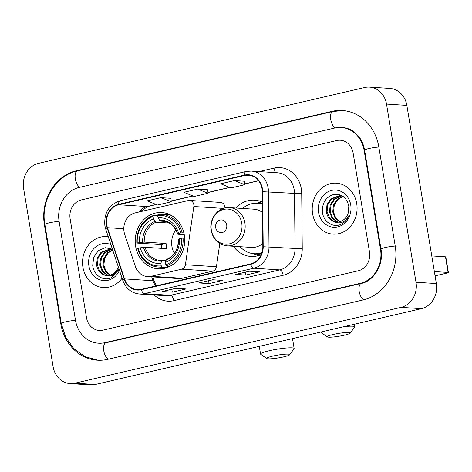 <?xml version="1.0" encoding="UTF-8"?>
<svg xmlns="http://www.w3.org/2000/svg" width="472" height="472" viewBox="0 0 472 472"><rect width="100%" height="100%" fill="white"/><g stroke="black" fill="none" stroke-linecap="round" stroke-linejoin="round"><path stroke-width="0.71" d="M124.042 231.711A15.96 14.012 -86.3 0 0 124.702 234.377L135.405 266.515A15.96 14.012 -86.3 0 0 147.506 276.574A15.96 14.012 -86.3 0 0 151.117 276.273L181.673 269.17A5.322 4.673 -86.3 0 0 185.425 264.739L193.845 206.512A5.322 4.673 -86.3 0 0 189.573 200.423A5.322 4.673 -86.3 0 0 188.369 200.523L135.234 212.878A15.96 14.012 -86.3 0 0 124.042 231.711M233.351 246.26A28.196 24.756 -86.3 0 0 250.909 256.443A28.196 24.756 -86.3 0 0 261.24 254.597M135.611 246.331A28.196 24.756 -86.3 0 0 158.161 268.816A28.196 24.756 -86.3 0 0 184.304 235.015A28.196 24.756 -86.3 0 0 161.76 212.53A28.196 24.756 -86.3 0 0 135.611 246.331M262.391 202.181A28.196 24.756 -86.3 0 0 254.508 200.163A28.196 24.756 -86.3 0 0 235.799 208.028M147.506 276.574L178.516 278.557A15.96 14.012 -86.3 0 0 182.121 278.256L212.683 271.152A5.322 4.673 -86.3 0 0 216.436 266.721L219.781 243.552M224.902 208.016A5.322 4.673 -86.3 0 0 220.583 202.411L189.573 200.423M82.907 267.176A25.541 22.42 -86.3 0 0 103.327 287.536A25.541 22.42 -86.3 0 0 122.083 278.22A25.541 22.42 -86.3 0 1 103.327 287.536A25.541 22.42 -86.3 0 1 82.907 267.176A25.541 22.42 -86.3 0 1 106.589 236.566A25.541 22.42 -86.3 0 0 82.907 267.176M312.6 213.775A25.541 22.42 -86.3 0 0 333.02 234.136A25.541 22.42 -86.3 0 0 356.702 203.52A25.541 22.42 -86.3 0 0 336.282 183.165A25.541 22.42 -86.3 0 0 312.6 213.775A25.541 22.42 -86.3 0 0 333.02 234.136A25.541 22.42 -86.3 0 0 356.702 203.52A25.541 22.42 -86.3 0 0 336.282 183.165A25.541 22.42 -86.3 0 0 312.6 213.775M106.76 224.849A17.027 14.951 93.7 0 1 118.702 204.76L244.573 175.495A17.027 14.951 93.7 0 1 248.419 175.177A17.027 14.951 93.7 0 1 262.29 191.697L262.827 246.756A17.027 14.951 93.7 0 1 250.626 263.895L141.281 289.318A17.027 14.951 93.7 0 1 137.435 289.637A17.027 14.951 93.7 0 1 124.525 278.905L107.463 227.687A17.027 14.951 93.7 0 1 106.76 224.849M106.395 224.932A17.452 15.322 -86.3 0 0 107.115 227.846L124.171 279.064A17.452 15.322 -86.3 0 0 141.352 289.731L250.697 264.314A17.452 15.322 -86.3 0 0 263.199 246.744L262.662 191.685A17.452 15.322 -86.3 0 0 244.508 175.077L118.631 204.341A17.452 15.322 -86.3 0 0 106.395 224.932M244.472 181.236L234.407 180.564L220.625 183.767L230.967 187.921L244.75 184.717L244.472 181.207M170.97 198.323L160.905 197.65L147.122 200.854L157.465 205.007L171.248 201.804L170.97 198.293M207.721 189.779L197.656 189.107L183.873 192.31L194.216 196.464L207.999 193.26L207.721 189.75M108.265 236.743A25.541 22.42 -86.3 0 0 106.589 236.566A25.541 22.42 -86.3 0 1 108.265 236.743M353.103 152.963A15.96 14.012 -86.3 0 0 340.341 140.237A15.96 14.012 -86.3 0 0 336.731 140.538L81.314 199.922A15.96 14.012 -86.3 0 0 70.121 218.754L86.506 317.739A15.96 14.012 -86.3 0 0 99.267 330.459A15.96 14.012 -86.3 0 0 102.878 330.158L358.295 270.78A15.96 14.012 -86.3 0 0 369.487 251.948L353.103 152.963A15.96 14.012 -86.3 0 0 340.341 140.237A15.96 14.012 -86.3 0 0 336.731 140.538L81.314 199.922A15.96 14.012 -86.3 0 0 70.121 218.754L86.506 317.739A15.96 14.012 -86.3 0 0 99.267 330.459A15.96 14.012 -86.3 0 0 102.878 330.158L358.295 270.78A15.96 14.012 -86.3 0 0 369.487 251.948L353.103 152.963M175.908 288.298L186.074 288.952L172.298 292.156L162.126 291.501L175.908 288.298M249.411 271.211L259.576 271.86L245.794 275.064L235.628 274.415L249.411 271.211M212.66 279.754L222.825 280.403L209.043 283.607L198.877 282.958L212.66 279.754M209.043 283.607L208.571 280.746M212.789 279.766L199.219 282.917A4.254 1.971 -103.1 0 1 199.154 282.94A4.254 1.971 -103.1 0 1 198.877 282.958M245.794 275.064L245.322 272.202M235.906 274.391L249.552 271.223L235.97 274.374A4.254 1.971 -103.1 0 1 235.906 274.391A4.254 1.971 -103.1 0 1 235.628 274.415M172.298 292.156L171.82 289.295M176.038 288.309L162.468 291.46A4.254 1.971 -103.1 0 1 162.403 291.484A4.254 1.971 -103.1 0 1 162.126 291.501M197.656 189.107L207.999 193.26M160.905 197.65L171.248 201.804M234.407 180.564L244.75 184.717M380.515 249.381L364.13 150.403A28.733 25.223 -86.3 0 0 341.156 127.493A28.733 25.223 -86.3 0 0 334.666 128.036L79.243 187.419A28.733 25.223 -86.3 0 0 59.094 221.315L75.485 320.299A28.733 25.223 -86.3 0 0 98.453 343.203A28.733 25.223 -86.3 0 0 104.949 342.666L360.366 283.283A28.733 25.223 -86.3 0 0 380.515 249.381L381.034 249.417M386.515 104.076A21.281 18.685 -86.3 0 0 369.499 87.114A21.281 18.685 -86.3 0 0 364.691 87.515L38.527 163.341A21.281 18.685 -86.3 0 0 23.6 188.452L53.094 366.62A21.281 18.685 -86.3 0 0 70.11 383.588A21.281 18.685 -86.3 0 0 74.918 383.187L401.082 307.361A21.281 18.685 -86.3 0 0 416.009 282.25L386.515 104.076L406.846 105.38A21.281 18.685 -86.3 0 0 389.831 88.411L369.499 87.114M70.11 383.588L90.447 384.887A21.281 18.685 -86.3 0 0 95.255 384.485L421.419 308.658A21.281 18.685 -86.3 0 0 436.346 283.548L406.846 105.38M378.827 146.981A45.754 40.173 -86.3 0 0 342.241 110.507A45.754 40.173 -86.3 0 0 331.904 111.362L76.488 170.746A45.754 40.173 -86.3 0 0 44.398 224.731L60.782 323.715A45.754 40.173 -86.3 0 0 97.368 360.195A45.754 40.173 -86.3 0 0 107.704 359.334L363.127 299.956A45.754 40.173 -86.3 0 0 395.217 245.965L378.827 146.981M109.929 275.17L105.321 271.376L103.038 265.329L103.769 258.479L107.451 252.75L112.625 249.824M110.354 275.052L105.993 271.235L103.846 265.382L104.572 258.532L108.259 252.803L112.714 250.095M108.259 275.465L106.879 275.034L102.159 271.264L99.81 265.122L100.536 258.272L104.224 252.544L111.463 249.257M108.672 275.418L107.687 275.087L102.967 271.312L100.619 265.175L101.344 258.326L105.032 252.597L111.864 249.346M119.097 269.264L112.478 275.689L104.271 275.052A13.299 11.676 -86.3 0 0 106.648 275.489A13.299 11.676 -86.3 0 0 118.336 266.981M104.271 275.052C100.029 273.483 97.462 270.108 96.583 264.916L97.309 258.066L100.996 252.337L109.858 249.033L112.525 249.535M107.008 275.5L104.46 274.881L99.734 271.105L97.385 264.969L98.117 258.119L101.799 252.39L110.265 249.068M112.413 249.198L105.215 247.682L98.323 250.673L93.757 257.205L92.713 265.299C93.515 275.093 103.12 281.406 111.003 277.861L119.015 269.577M110.879 244.59A18.62 16.349 -86.3 0 0 94.506 247.93A18.62 16.349 -86.3 0 0 88.878 265.789A18.62 16.349 -86.3 0 0 102.56 280.504A18.62 16.349 -86.3 0 0 119.469 270.373M283.802 356.838A11.706 1.434 170.6 0 0 289.702 354.761A11.706 1.434 170.6 0 0 284.587 354.23A11.706 1.434 170.6 0 0 272.621 356.124A11.706 1.434 170.6 0 0 266.78 358.555A11.706 1.434 170.6 0 0 283.802 356.838M266.78 358.555L260.721 354.283A17.027 2.083 -9.4 0 1 260.556 354.053A17.027 2.083 -9.4 0 1 269.217 350.749A17.027 2.083 -9.4 0 1 294.144 348.489A17.027 2.083 -9.4 0 1 294.062 348.767L289.702 354.761M175.832 229.929A19.688 17.281 -86.3 0 0 171.938 246.478A19.688 17.281 -86.3 0 0 174.333 253.352M169.832 266.332L167.584 266.19L167.359 267.264L161.92 266.916L161.235 265.836A25.323 22.237 -86.3 0 1 138.137 248.302L140.261 247.806A22.88 20.084 -86.3 0 0 160.84 263.423L161.595 261.116L162.368 260.402L165.996 260.638M161.731 248.355A25.27 22.19 93.7 0 1 161.524 247.239A25.27 22.19 93.7 0 1 161.212 244.608L137.275 243.092A25.323 22.237 -86.3 0 1 153.07 216.512L153.471 218.925A22.88 20.084 -86.3 0 0 139.399 242.596L144.231 242.083L166.067 243.481A19.688 17.281 -86.3 0 0 166.345 246.118A19.688 17.281 -86.3 0 0 166.935 248.691L145.093 247.293L140.261 247.806M171.306 215.403A26.391 23.169 -86.3 0 0 167.082 214.683L161.642 214.335A26.391 23.169 -86.3 0 0 158.002 214.43L157.666 215.444A25.323 22.237 -86.3 0 1 180.764 232.979L182.198 232.796A26.391 23.169 -86.3 0 0 161.642 214.335M138.137 248.302L137.724 248.549A26.391 23.169 -86.3 0 0 158.273 267.01L163.713 267.358A26.391 23.169 -86.3 0 0 167.359 267.264M182.198 232.796L183.885 232.908M184.664 238.112L181.626 238.189A25.323 22.237 -86.3 0 1 165.831 264.768L166.51 265.848A26.391 23.169 -86.3 0 0 183.059 238.006M166.51 265.848L170.298 266.09M158.273 267.01A26.391 23.169 -86.3 0 0 161.92 266.916M180.764 232.979L178.64 233.475A22.88 20.084 -86.3 0 0 158.067 217.857L157.666 215.444M165.831 264.768L165.43 262.355A22.88 20.084 -86.3 0 0 179.502 238.684L181.626 238.189M160.84 263.423L161.235 265.836M158.067 217.857L159.613 220.312L160.639 221.138L164.816 221.409M184.245 234.655L177.915 234.254L177.69 234.035L178.64 233.475M166.964 259.334L166.191 260.048L165.43 262.355M179.502 238.684L178.558 239.245L178.776 239.463M177.915 234.254L177.69 234.035A20.467 17.965 -86.3 0 0 159.613 220.312M145.093 247.293A19.688 17.281 -86.3 0 0 160.244 260.42L162.368 260.402M153.07 216.512L153.406 215.498A26.391 23.169 -86.3 0 0 136.856 243.34M153.406 215.498L157.719 215.775M139.399 242.596L137.275 243.092M169.147 223.044L156.043 222.206L155.017 221.38L153.471 218.925M166.067 243.481L161.212 244.608M344.336 335.191A11.706 1.434 170.6 0 0 350.236 333.108A11.706 1.434 170.6 0 0 345.12 332.583A11.706 1.434 170.6 0 0 333.155 334.477A11.706 1.434 170.6 0 0 327.314 336.908A11.706 1.434 170.6 0 0 344.336 335.191M343.964 326.665A17.027 2.083 -9.4 0 1 354.678 326.842A17.027 2.083 -9.4 0 1 354.596 327.12L350.236 333.108M226.707 225.002A6.384 5.605 -86.3 0 0 220.158 220.035A6.384 5.605 -86.3 0 0 215.68 227.569A6.384 5.605 -86.3 0 0 222.229 232.537A6.384 5.605 -86.3 0 0 226.707 225.002M262.491 212.542A19.151 16.815 -86.3 0 0 253.93 209.19L229.569 207.627C218.554 206.512 208.813 218.707 211.155 230.389C213.191 239.546 218.512 244.702 227.12 245.859A19.151 16.815 -86.3 0 0 244.885 222.902A19.151 16.815 -86.3 0 0 229.569 207.627M262.414 204.276A25.27 22.19 -86.3 0 0 257.37 203.279A25.27 22.19 -86.3 0 0 242.537 208.459M262.408 204.028A25.27 22.19 -86.3 0 0 258.39 203.343L257.37 203.279M240.089 246.691A25.27 22.19 -86.3 0 0 254.148 253.718L255.163 253.783A25.27 22.19 -86.3 0 0 261.83 253.063M254.148 253.718A25.27 22.19 -86.3 0 0 261.972 252.626M227.12 245.859L251.487 247.417A19.151 16.815 -86.3 0 0 262.792 243.434M327.314 336.908L321.255 332.636A17.027 2.083 -9.4 0 1 321.09 332.406A17.027 2.083 -9.4 0 1 321.385 331.916M258.355 255.635A27.665 24.29 93.7 0 1 257.5 255.328L253.098 253.623M256.32 203.237L260.904 202.11A27.665 24.29 93.7 0 1 261.789 201.91M448.4 272.539A2.661 0.325 170.6 0 0 448.07 272.438L445.485 256.809A2.661 0.325 -9.4 0 1 445.81 256.91L448.4 272.539A2.661 0.325 170.6 0 1 447.049 273.052L435.066 275.837M434.358 271.559L448.07 272.438M445.485 256.809L431.774 255.93M339.622 221.769L335.014 217.975L332.731 211.934L333.462 205.078L337.144 199.349L342.743 196.317M340.046 221.651L335.686 217.834L333.539 211.981L334.264 205.131L337.952 199.402L343.138 196.47M337.946 222.064L336.571 221.633L331.851 217.863L329.503 211.727L330.229 204.872L333.916 199.143L341.156 195.856M338.365 222.017L337.38 221.687L332.654 217.911L330.312 211.775L331.037 204.925L334.725 199.196L341.557 195.945M333.964 221.651A13.299 11.676 -86.3 0 0 336.341 222.088A13.299 11.676 -86.3 0 0 348.401 212.359L348.802 206.069C346.631 197.343 341.498 193.502 333.385 194.535C325.745 197.243 322.087 203.031 322.406 211.898C323.208 221.692 332.813 228.005 340.695 224.46C344.566 222.654 347.362 219.586 349.085 215.267C345.244 222.3 340.206 224.43 333.964 221.651C329.721 220.082 327.155 216.707 326.276 211.521L327.002 204.665L330.689 198.936L339.551 195.632L343.173 196.488M336.701 222.105L334.152 221.48L329.426 217.704L327.078 211.568L327.81 204.718L331.491 198.989L339.958 195.668M318.571 212.388A18.62 16.349 -86.3 0 0 337.669 226.885A18.62 16.349 -86.3 0 0 350.731 204.913A18.62 16.349 -86.3 0 0 331.633 190.417A18.62 16.349 -86.3 0 0 318.571 212.388M151.117 276.273L182.121 278.256M181.673 269.17L212.683 271.152M185.425 264.739L216.436 266.721M193.845 206.512L223.492 208.412M118.702 204.76L147.17 206.577A17.027 14.951 -86.3 0 0 138.839 212.04M259.028 171.59L274.031 168.103A5.322 2.46 -103.1 0 1 273.518 172.516M274.031 168.103A26.603 23.358 93.7 0 1 301.313 188.806A26.603 23.358 93.7 0 1 301.714 193.414L302.245 248.473A26.603 23.358 93.7 0 1 283.188 275.259L173.843 300.676A26.603 23.358 93.7 0 1 154.185 294.976M262.662 191.685L294.498 193.396A21.281 18.685 -86.3 0 0 294.174 189.714A21.281 18.685 -86.3 0 0 277.158 172.746L251.133 171.082A21.281 18.685 93.7 0 1 268.468 191.732L269.005 246.791A21.281 18.685 93.7 0 1 253.759 268.22L144.414 293.643A5.322 2.46 -103.1 0 1 141.352 289.731M244.508 175.077A5.322 2.46 -103.1 0 1 245.983 171.513L120.112 200.771C108.932 204.636 103.852 212.931 104.872 225.657L105.734 229.138A5.322 1.068 -18.4 0 1 107.115 227.846M250.697 264.314A5.322 2.46 76.9 0 0 253.759 268.22L279.784 269.884A21.281 18.685 -86.3 0 0 295.029 248.455L294.498 193.396L301.714 193.414M263.199 246.744L295.029 248.455L302.245 248.473M105.734 229.138L122.791 280.35A5.322 1.068 -18.4 0 1 124.171 279.064M173.843 300.676A5.322 2.46 -103.1 0 0 170.439 295.307L144.414 293.643A21.281 18.685 93.7 0 1 139.606 294.038L165.631 295.708A21.281 18.685 -86.3 0 0 170.439 295.307L279.784 269.884A5.322 2.46 -103.1 0 1 283.188 275.259M120.112 200.771A5.322 2.46 76.9 0 0 118.631 204.341M244.573 175.495L252.195 175.979M258.544 180.688L244.685 183.909M229.669 187.396L207.934 192.452M192.918 195.945L171.183 200.995M156.167 204.488L147.17 206.577A9.576 4.431 -103.1 0 0 147.783 206.529L140.048 211.757M107.463 227.687L123.8 228.737M124.525 278.905L152.993 280.728A17.027 14.951 -86.3 0 0 155.778 285.943M151.695 276.84L152.993 280.728A9.576 1.923 161.6 0 1 154.202 281.223L156.48 285.784M98.123 360.236L85.108 356.696L73.921 348.743L65.708 337.268L61.26 323.497L44.869 224.513C40.439 201.013 55.661 175.401 77.461 170.888L332.884 111.504A8.514 3.941 76.9 0 0 330.695 119.239A8.514 3.941 76.9 0 0 335.309 127.894M378.845 147.081A8.514 1.038 170.6 0 0 369.647 148.367A8.514 1.038 170.6 0 0 364.602 150.179L380.993 249.163C383.984 264.733 373.6 281.218 361.34 283.424L105.923 342.808L99.981 343.303M396.74 246.065A8.514 1.038 170.6 0 0 387.205 247.11A8.514 1.038 170.6 0 0 380.993 249.163M363.747 299.803A8.514 3.941 -103.1 0 1 359.151 291.135A8.514 3.941 -103.1 0 1 361.34 283.424M108.336 359.186A8.514 3.941 -103.1 0 1 103.734 350.525A8.514 3.941 -103.1 0 1 105.923 342.808M61.26 323.497A8.514 1.038 -9.4 0 1 66.298 321.686A8.514 1.038 -9.4 0 1 75.496 320.394M44.869 224.513A8.514 1.038 -9.4 0 1 49.914 222.701A8.514 1.038 -9.4 0 1 59.112 221.409M77.461 170.888A8.514 3.941 76.9 0 0 75.272 178.605A8.514 3.941 76.9 0 0 79.88 187.272M436.346 283.548L416.009 282.25M421.419 308.658L401.082 307.361M95.255 384.485L74.918 383.187M333.149 111.445L331.904 111.362M61.301 323.751L60.782 323.715M44.917 224.766L44.398 224.731M77.727 170.823L76.488 170.746M364.649 150.432L364.13 150.403M361.599 283.359L360.366 283.283M106.188 342.743L104.949 342.666M160.244 260.42A19.688 17.281 -86.3 0 0 162.209 260.414M166.191 260.048A20.467 17.965 -86.3 0 0 178.558 239.245M143.517 247.393A20.467 17.965 -86.3 0 0 161.595 261.116M177.59 234.159C174.787 226.177 169.843 221.834 162.757 221.126A19.688 17.281 -86.3 0 0 160.639 221.138M155.017 221.38A20.467 17.965 -86.3 0 0 142.65 242.183M156.043 222.206A19.688 17.281 -86.3 0 0 144.231 242.083M241.741 223.097A17.594 15.446 -86.3 0 0 223.698 209.403A17.594 15.446 -86.3 0 0 211.356 230.159A17.594 15.446 -86.3 0 0 229.398 243.859A17.594 15.446 -86.3 0 0 241.741 223.097M253.924 253.7A25.512 22.396 -86.3 0 0 261.529 253.901M262.402 203.485A25.512 22.396 -86.3 0 0 257.151 203.267M122.791 280.35C125.882 288.563 131.481 293.124 139.606 294.038M251.133 171.082L245.983 171.513M152.769 276.911L154.202 281.223M258.603 180.764L244.691 183.997M229.817 187.461L207.945 192.547M193.066 196.004L171.194 201.09M156.315 204.547L147.783 206.529M212.801 279.766L199.154 282.94M176.05 288.309L162.403 291.484M342.996 110.56L332.884 111.504M342.678 127.593C346.902 127.865 350.826 129.399 354.466 132.201L358.608 136.331C361.676 140.202 363.676 144.815 364.602 150.179M292.516 338.63L294.144 348.489M178.451 239.357C178.28 249.175 174.363 255.848 166.71 259.376M169.306 266.597L167.613 266.485M259.281 346.354L260.556 354.053M354.254 324.276L354.678 326.842M321.019 331.999L321.09 332.406"/></g></svg>

